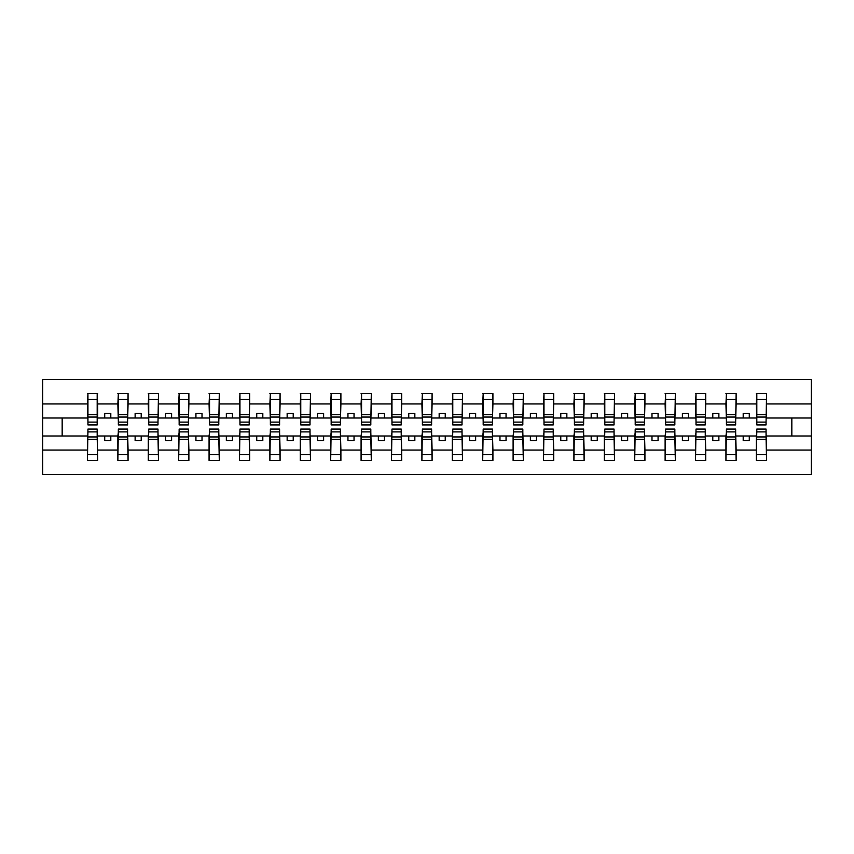 <?xml version="1.0" encoding="UTF-8"?>
<svg xmlns="http://www.w3.org/2000/svg" width="854" height="854" viewBox="0 0 854 854"><rect width="100%" height="100%" fill="white"/><g stroke="black" fill="none" stroke-linecap="round" stroke-linejoin="round"><path stroke-width="1.28" d="M87.941 432.348L87.45 450.047L42.7 450.047L42.7 474.429L811.3 474.429L811.3 450.047L766.55 450.047L766.55 460.445L756.334 460.445L756.815 429.071L766.059 429.071L766.059 436.938L756.815 436.938M756.815 432.348L756.334 435.999L743.193 435.999L743.193 440.621L749.278 440.621L749.278 435.999M756.334 460.445L756.334 435.999M766.059 432.348L766.55 450.047M726.412 432.348L725.932 435.999L712.791 435.999L712.791 440.621L718.876 440.621L718.876 435.999M756.334 450.047L736.137 450.047L736.137 460.445L725.932 460.445L725.932 435.999M735.657 432.348L736.137 450.047M696.01 432.348L695.519 435.999L682.389 435.999L682.389 440.621L688.473 440.621L688.473 435.999M725.932 450.047L705.735 450.047L705.735 460.445L695.519 460.445L695.519 435.999M705.255 432.348L705.735 450.047M665.608 432.348L665.117 435.999L651.986 435.999L651.986 440.621L658.071 440.621L658.071 435.999M695.519 450.047L675.333 450.047L675.333 460.445L665.117 460.445L665.117 435.999M674.852 432.348L675.333 450.047M635.205 432.348L634.714 435.999L621.584 435.999L621.584 440.621L627.658 440.621L627.658 435.999M665.117 450.047L644.93 450.047L644.93 460.445L634.714 460.445L634.714 435.999M644.45 432.348L644.93 450.047M604.803 432.348L604.312 435.999L591.181 435.999L591.181 440.621L597.256 440.621L597.256 435.999M634.714 450.047L614.528 450.047L614.528 460.445L604.312 460.445L604.312 435.999M614.047 432.348L614.528 450.047M574.4 432.348L573.909 435.999L560.779 435.999L560.779 440.621L566.853 440.621L566.853 435.999M604.312 450.047L584.125 450.047L584.125 460.445L573.909 460.445L573.909 435.999M583.634 432.348L584.125 450.047M543.987 432.348L543.507 435.999L530.377 435.999L530.377 440.621L536.451 440.621L536.451 435.999M573.909 450.047L553.723 450.047L553.723 460.445L543.507 460.445L543.507 435.999M553.232 432.348L553.723 450.047M513.585 432.348L513.105 435.999L499.964 435.999L499.964 440.621L506.048 440.621L506.048 435.999M543.507 450.047L523.321 450.047L523.321 460.445L513.105 460.445L513.105 435.999M522.829 432.348L523.321 450.047M483.183 432.348L482.702 435.999L469.561 435.999L469.561 440.621L475.646 440.621L475.646 435.999M513.105 450.047L492.918 450.047L492.918 460.445L482.702 460.445L482.702 435.999M492.427 432.348L492.918 450.047M452.78 432.348L452.3 435.999L439.159 435.999L439.159 440.621L445.244 440.621L445.244 435.999M482.702 450.047L462.516 450.047L462.516 460.445L452.3 460.445L452.3 435.999M462.025 432.348L462.516 450.047M422.378 432.348L421.897 435.999L408.756 435.999L408.756 440.621L414.841 440.621L414.841 435.999M452.3 450.047L432.103 450.047L432.103 460.445L421.897 460.445L421.897 435.999M431.622 432.348L432.103 450.047M391.975 432.348L391.484 435.999L378.354 435.999L378.354 440.621L384.439 440.621L384.439 435.999M421.897 450.047L401.7 450.047L401.7 460.445L391.484 460.445L391.484 435.999M401.22 432.348L401.7 450.047M361.573 432.348L361.082 435.999L347.952 435.999L347.952 440.621L354.036 440.621L354.036 435.999M391.484 450.047L371.298 450.047L371.298 460.445L361.082 460.445L361.082 435.999M370.817 432.348L371.298 450.047M331.171 432.348L330.679 435.999L317.549 435.999L317.549 440.621L323.623 440.621L323.623 435.999M361.082 450.047L340.895 450.047L340.895 460.445L330.679 460.445L330.679 435.999M340.415 432.348L340.895 450.047M300.768 432.348L300.277 435.999L287.147 435.999L287.147 440.621L293.221 440.621L293.221 435.999M330.679 450.047L310.493 450.047L310.493 460.445L300.277 460.445L300.277 435.999M310.013 432.348L310.493 450.047M270.366 432.348L269.875 435.999L256.744 435.999L256.744 440.621L262.818 440.621L262.818 435.999M300.277 450.047L280.091 450.047L280.091 460.445L269.875 460.445L269.875 435.999M279.6 432.348L280.091 450.047M239.953 432.348L239.472 435.999L226.342 435.999L226.342 440.621L232.416 440.621L232.416 435.999M269.875 450.047L249.688 450.047L249.688 460.445L239.472 460.445L239.472 435.999M249.197 432.348L249.688 450.047M209.55 432.348L209.07 435.999L195.929 435.999L195.929 440.621L202.014 440.621L202.014 435.999M239.472 450.047L219.286 450.047L219.286 460.445L209.07 460.445L209.07 435.999M218.795 432.348L219.286 450.047M179.148 432.348L178.667 435.999L165.527 435.999L165.527 440.621L171.611 440.621L171.611 435.999M209.07 450.047L188.883 450.047L188.883 460.445L178.667 460.445L178.667 435.999M188.392 432.348L188.883 450.047M148.745 432.348L148.265 435.999L135.124 435.999L135.124 440.621L141.209 440.621L141.209 435.999M178.667 450.047L158.481 450.047L158.481 460.445L148.265 460.445L148.265 435.999M157.99 432.348L158.481 450.047M118.343 432.348L117.863 435.999L104.722 435.999L104.722 440.621L110.806 440.621L110.806 435.999M148.265 450.047L128.068 450.047L128.068 460.445L117.863 460.445L117.863 435.999M127.588 432.348L128.068 450.047M756.815 422.1L766.059 422.1L766.059 424.929L756.815 424.929L756.815 393.555L756.334 403.953L736.137 403.953L735.657 421.652M756.815 421.652L756.334 403.953M726.412 422.1L735.657 422.1L735.657 424.929L726.412 424.929L726.412 393.555L725.932 403.953L705.735 403.953L705.255 421.652M726.412 421.652L725.932 403.953M696.01 422.1L705.255 422.1L705.255 424.929L696.01 424.929L696.01 393.555L695.519 403.953L675.333 403.953L674.852 421.652M696.01 421.652L695.519 403.953M665.608 422.1L674.852 422.1L674.852 424.929L665.608 424.929L665.608 393.555L665.117 403.953L644.93 403.953L644.45 421.652M665.608 421.652L665.117 403.953M635.205 422.1L644.45 422.1L644.45 424.929L635.205 424.929L635.205 393.555L634.714 403.953L614.528 403.953L614.047 421.652M635.205 421.652L634.714 403.953M604.803 422.1L614.047 422.1L614.047 424.929L604.803 424.929L604.803 393.555L604.312 403.953L584.125 403.953L583.634 421.652M604.803 421.652L604.312 403.953M574.4 422.1L583.634 422.1L583.634 424.929L574.4 424.929L574.4 393.555L573.909 403.953L553.723 403.953L553.232 421.652M574.4 421.652L573.909 403.953M543.987 422.1L553.232 422.1L553.232 424.929L543.987 424.929L543.987 393.555L543.507 403.953L523.321 403.953L522.829 421.652M543.987 421.652L543.507 403.953M513.585 422.1L522.829 422.1L522.829 424.929L513.585 424.929L513.585 393.555L513.105 403.953L492.918 403.953L492.427 421.652M513.585 421.652L513.105 403.953M483.183 422.1L492.427 422.1L492.427 424.929L483.183 424.929L483.183 393.555L482.702 403.953L462.516 403.953L462.025 421.652M483.183 421.652L482.702 403.953M452.78 422.1L462.025 422.1L462.025 424.929L452.78 424.929L452.78 393.555L452.3 403.953L432.103 403.953L431.622 421.652M452.78 421.652L452.3 403.953M422.378 422.1L431.622 422.1L431.622 424.929L422.378 424.929L422.378 393.555L421.897 403.953L401.7 403.953L401.22 421.652M422.378 421.652L421.897 403.953M391.975 422.1L401.22 422.1L401.22 424.929L391.975 424.929L391.975 393.555L391.484 403.953L371.298 403.953L370.817 421.652M391.975 421.652L391.484 403.953M361.573 422.1L370.817 422.1L370.817 424.929L361.573 424.929L361.573 393.555L361.082 403.953L340.895 403.953L340.415 421.652M361.573 421.652L361.082 403.953M331.171 422.1L340.415 422.1L340.415 424.929L331.171 424.929L331.171 393.555L330.679 403.953L310.493 403.953L310.013 421.652M331.171 421.652L330.679 403.953M300.768 422.1L310.013 422.1L310.013 424.929L300.768 424.929L300.768 393.555L300.277 403.953L280.091 403.953L279.6 421.652M300.768 421.652L300.277 403.953M270.366 422.1L279.6 422.1L279.6 424.929L270.366 424.929L270.366 393.555L269.875 403.953L249.688 403.953L249.197 421.652M270.366 421.652L269.875 403.953M239.953 422.1L249.197 422.1L249.197 424.929L239.953 424.929L239.953 393.555L239.472 403.953L219.286 403.953L218.795 421.652M239.953 421.652L239.472 403.953M209.55 422.1L218.795 422.1L218.795 424.929L209.55 424.929L209.55 393.555L209.07 403.953L188.883 403.953L188.392 421.652M209.55 421.652L209.07 403.953M179.148 422.1L188.392 422.1L188.392 424.929L179.148 424.929L179.148 393.555L178.667 403.953L158.481 403.953L157.99 421.652M179.148 421.652L178.667 403.953M148.745 422.1L157.99 422.1L157.99 424.929L148.745 424.929L148.745 393.555L148.265 403.953L128.068 403.953L127.588 421.652M148.745 421.652L148.265 403.953M118.343 422.1L127.588 422.1L127.588 424.929L118.343 424.929L118.343 393.555L117.863 403.953L97.666 403.953L97.185 393.555L97.185 424.929L87.941 424.929L87.941 417.062L97.185 417.062M118.343 421.652L117.863 403.953M87.45 450.047L87.45 460.445L97.666 460.445L97.185 432.348M87.941 417.062L87.941 393.555L87.45 403.953L42.7 403.953L42.7 379.571L811.3 379.571L811.3 403.953L766.55 403.953L766.059 421.652M87.941 421.652L87.45 403.953M756.334 393.555L766.55 393.555L766.55 403.953M725.932 393.555L736.137 393.555L736.137 403.953M695.519 393.555L705.735 393.555L705.735 403.953M665.117 393.555L675.333 393.555L675.333 403.953M634.714 393.555L644.93 393.555L644.93 403.953M604.312 393.555L614.528 393.555L614.528 403.953M573.909 393.555L584.125 393.555L584.125 403.953M543.507 393.555L553.723 393.555L553.723 403.953M513.105 393.555L523.321 393.555L523.321 403.953M482.702 393.555L492.918 393.555L492.918 403.953M452.3 393.555L462.516 393.555L462.516 403.953M421.897 393.555L432.103 393.555L432.103 403.953M391.484 393.555L401.7 393.555L401.7 403.953M361.082 393.555L371.298 393.555L371.298 403.953M330.679 393.555L340.895 393.555L340.895 403.953M300.277 393.555L310.493 393.555L310.493 403.953M269.875 393.555L280.091 393.555L280.091 403.953M239.472 393.555L249.688 393.555L249.688 403.953M209.07 393.555L219.286 393.555L219.286 403.953M178.667 393.555L188.883 393.555L188.883 403.953M148.265 393.555L158.481 393.555L158.481 403.953M117.863 393.555L128.068 393.555L128.068 403.953M117.863 450.047L97.666 450.047M87.45 393.555L97.666 393.555M743.193 435.999L736.137 435.999M756.334 418.001L749.278 418.001L749.278 413.379L743.193 413.379L743.193 418.001L736.137 418.001M743.193 418.001L749.278 418.001M712.791 435.999L705.735 435.999M725.932 418.001L718.876 418.001L718.876 413.379L712.791 413.379L712.791 418.001L705.735 418.001M712.791 418.001L718.876 418.001M682.389 435.999L675.333 435.999M695.519 418.001L688.473 418.001L688.473 413.379L682.389 413.379L682.389 418.001L675.333 418.001M682.389 418.001L688.473 418.001M651.986 435.999L644.93 435.999M665.117 418.001L658.071 418.001L658.071 413.379L651.986 413.379L651.986 418.001L644.93 418.001M651.986 418.001L658.071 418.001M621.584 435.999L614.528 435.999M634.714 418.001L627.658 418.001L627.658 413.379L621.584 413.379L621.584 418.001L614.528 418.001M621.584 418.001L627.658 418.001M591.181 435.999L584.125 435.999M604.312 418.001L597.256 418.001L597.256 413.379L591.181 413.379L591.181 418.001L584.125 418.001M591.181 418.001L597.256 418.001M560.779 435.999L553.723 435.999M573.909 418.001L566.853 418.001L566.853 413.379L560.779 413.379L560.779 418.001L553.723 418.001M560.779 418.001L566.853 418.001M530.377 435.999L523.321 435.999M543.507 418.001L536.451 418.001L536.451 413.379L530.377 413.379L530.377 418.001L523.321 418.001M530.377 418.001L536.451 418.001M499.964 435.999L492.918 435.999M513.105 418.001L506.048 418.001L506.048 413.379L499.964 413.379L499.964 418.001L492.918 418.001M499.964 418.001L506.048 418.001M469.561 435.999L462.516 435.999M482.702 418.001L475.646 418.001L475.646 413.379L469.561 413.379L469.561 418.001L462.516 418.001M469.561 418.001L475.646 418.001M439.159 435.999L432.103 435.999M452.3 418.001L445.244 418.001L445.244 413.379L439.159 413.379L439.159 418.001L432.103 418.001M439.159 418.001L445.244 418.001M408.756 435.999L401.7 435.999M421.897 418.001L414.841 418.001L414.841 413.379L408.756 413.379L408.756 418.001L401.7 418.001M408.756 418.001L414.841 418.001M378.354 435.999L371.298 435.999M391.484 418.001L384.439 418.001L384.439 413.379L378.354 413.379L378.354 418.001L371.298 418.001M378.354 418.001L384.439 418.001M347.952 435.999L340.895 435.999M361.082 418.001L354.036 418.001L354.036 413.379L347.952 413.379L347.952 418.001L340.895 418.001M347.952 418.001L354.036 418.001M317.549 435.999L310.493 435.999M330.679 418.001L323.623 418.001L323.623 413.379L317.549 413.379L317.549 418.001L310.493 418.001M317.549 418.001L323.623 418.001M287.147 435.999L280.091 435.999M300.277 418.001L293.221 418.001L293.221 413.379L287.147 413.379L287.147 418.001L280.091 418.001M287.147 418.001L293.221 418.001M256.744 435.999L249.688 435.999M269.875 418.001L262.818 418.001L262.818 413.379L256.744 413.379L256.744 418.001L249.688 418.001M256.744 418.001L262.818 418.001M226.342 435.999L219.286 435.999M239.472 418.001L232.416 418.001L232.416 413.379L226.342 413.379L226.342 418.001L219.286 418.001M226.342 418.001L232.416 418.001M195.929 435.999L188.883 435.999M209.07 418.001L202.014 418.001L202.014 413.379L195.929 413.379L195.929 418.001L188.883 418.001M195.929 418.001L202.014 418.001M165.527 435.999L158.481 435.999M178.667 418.001L171.611 418.001L171.611 413.379L165.527 413.379L165.527 418.001L158.481 418.001M165.527 418.001L171.611 418.001M135.124 435.999L128.068 435.999M148.265 418.001L141.209 418.001L141.209 413.379L135.124 413.379L135.124 418.001L128.068 418.001M135.124 418.001L141.209 418.001M104.722 435.999L97.666 435.999M117.863 418.001L110.806 418.001L110.806 413.379L104.722 413.379L104.722 418.001L97.666 418.001L97.666 403.953M104.722 418.001L110.806 418.001M97.666 418.001L97.185 421.652M87.45 435.999L42.7 435.999L42.7 403.953M42.7 450.047L42.7 435.999M87.45 418.001L42.7 418.001M811.3 450.047L811.3 403.953M62.161 435.999L62.161 418.001M811.3 418.001L791.839 418.001L791.839 435.999L766.55 435.999M811.3 435.999L791.839 435.999M791.839 418.001L766.55 418.001M87.941 414.692L97.185 414.692M87.45 460.445L87.941 429.071L97.185 429.071L97.185 436.938L87.941 436.938M97.185 436.938L97.666 460.445M97.185 439.308L87.941 439.308M128.068 393.555L127.588 422.1M118.343 417.062L127.588 417.062M118.343 414.692L127.588 414.692M158.481 393.555L157.99 422.1M148.745 417.062L157.99 417.062M148.745 414.692L157.99 414.692M188.883 393.555L188.392 422.1M179.148 417.062L188.392 417.062M179.148 414.692L188.392 414.692M219.286 393.555L218.795 422.1M209.55 417.062L218.795 417.062M209.55 414.692L218.795 414.692M117.863 460.445L118.343 429.071L127.588 429.071L127.588 436.938L118.343 436.938M127.588 436.938L128.068 460.445M127.588 439.308L118.343 439.308M148.265 460.445L148.745 429.071L157.99 429.071L157.99 436.938L148.745 436.938M157.99 436.938L158.481 460.445M157.99 439.308L148.745 439.308M178.667 460.445L179.148 429.071L188.392 429.071L188.392 436.938L179.148 436.938M188.392 436.938L188.883 460.445M188.392 439.308L179.148 439.308M209.07 460.445L209.55 429.071L218.795 429.071L218.795 436.938L209.55 436.938M218.795 436.938L219.286 460.445M218.795 439.308L209.55 439.308M249.688 393.555L249.197 422.1M239.953 417.062L249.197 417.062M239.953 414.692L249.197 414.692M239.472 460.445L239.953 429.071L249.197 429.071L249.197 436.938L239.953 436.938M249.197 436.938L249.688 460.445M249.197 439.308L239.953 439.308M280.091 393.555L279.6 422.1M270.366 417.062L279.6 417.062M270.366 414.692L279.6 414.692M269.875 460.445L270.366 429.071L279.6 429.071L279.6 436.938L270.366 436.938M279.6 436.938L280.091 460.445M279.6 439.308L270.366 439.308M310.493 393.555L310.013 422.1M300.768 417.062L310.013 417.062M300.768 414.692L310.013 414.692M300.277 460.445L300.768 429.071L310.013 429.071L310.013 436.938L300.768 436.938M310.013 436.938L310.493 460.445M310.013 439.308L300.768 439.308M340.895 393.555L340.415 422.1M331.171 417.062L340.415 417.062M331.171 414.692L340.415 414.692M330.679 460.445L331.171 429.071L340.415 429.071L340.415 436.938L331.171 436.938M340.415 436.938L340.895 460.445M340.415 439.308L331.171 439.308M371.298 393.555L370.817 422.1M361.573 417.062L370.817 417.062M361.573 414.692L370.817 414.692M361.082 460.445L361.573 429.071L370.817 429.071L370.817 436.938L361.573 436.938M370.817 436.938L371.298 460.445M370.817 439.308L361.573 439.308M401.7 393.555L401.22 422.1M391.975 417.062L401.22 417.062M391.975 414.692L401.22 414.692M391.484 460.445L391.975 429.071L401.22 429.071L401.22 436.938L391.975 436.938M401.22 436.938L401.7 460.445M401.22 439.308L391.975 439.308M432.103 393.555L431.622 422.1M422.378 417.062L431.622 417.062M422.378 414.692L431.622 414.692M421.897 460.445L422.378 429.071L431.622 429.071L431.622 436.938L422.378 436.938M431.622 436.938L432.103 460.445M431.622 439.308L422.378 439.308M462.516 393.555L462.025 422.1M452.78 417.062L462.025 417.062M452.78 414.692L462.025 414.692M452.3 460.445L452.78 429.071L462.025 429.071L462.025 436.938L452.78 436.938M462.025 436.938L462.516 460.445M462.025 439.308L452.78 439.308M492.918 393.555L492.427 422.1M483.183 417.062L492.427 417.062M483.183 414.692L492.427 414.692M482.702 460.445L483.183 429.071L492.427 429.071L492.427 436.938L483.183 436.938M492.427 436.938L492.918 460.445M492.427 439.308L483.183 439.308M523.321 393.555L522.829 422.1M513.585 417.062L522.829 417.062M513.585 414.692L522.829 414.692M513.105 460.445L513.585 429.071L522.829 429.071L522.829 436.938L513.585 436.938M522.829 436.938L523.321 460.445M522.829 439.308L513.585 439.308M553.723 393.555L553.232 422.1M543.987 417.062L553.232 417.062M543.987 414.692L553.232 414.692M543.507 460.445L543.987 429.071L553.232 429.071L553.232 436.938L543.987 436.938M553.232 436.938L553.723 460.445M553.232 439.308L543.987 439.308M584.125 393.555L583.634 422.1M574.4 417.062L583.634 417.062M574.4 414.692L583.634 414.692M573.909 460.445L574.4 429.071L583.634 429.071L583.634 436.938L574.4 436.938M583.634 436.938L584.125 460.445M583.634 439.308L574.4 439.308M614.528 393.555L614.047 422.1M604.803 417.062L614.047 417.062M604.803 414.692L614.047 414.692M604.312 460.445L604.803 429.071L614.047 429.071L614.047 436.938L604.803 436.938M614.047 436.938L614.528 460.445M614.047 439.308L604.803 439.308M644.93 393.555L644.45 422.1M635.205 417.062L644.45 417.062M635.205 414.692L644.45 414.692M634.714 460.445L635.205 429.071L644.45 429.071L644.45 436.938L635.205 436.938M644.45 436.938L644.93 460.445M644.45 439.308L635.205 439.308M675.333 393.555L674.852 422.1M665.608 417.062L674.852 417.062M665.608 414.692L674.852 414.692M665.117 460.445L665.608 429.071L674.852 429.071L674.852 436.938L665.608 436.938M674.852 436.938L675.333 460.445M674.852 439.308L665.608 439.308M705.735 393.555L705.255 422.1M696.01 417.062L705.255 417.062M696.01 414.692L705.255 414.692M695.519 460.445L696.01 429.071L705.255 429.071L705.255 436.938L696.01 436.938M705.255 436.938L705.735 460.445M705.255 439.308L696.01 439.308M736.137 393.555L735.657 422.1M726.412 417.062L735.657 417.062M726.412 414.692L735.657 414.692M725.932 460.445L726.412 429.071L735.657 429.071L735.657 436.938L726.412 436.938M735.657 436.938L736.137 460.445M735.657 439.308L726.412 439.308M766.55 393.555L766.059 422.1M756.815 417.062L766.059 417.062M756.815 414.692L766.059 414.692M766.059 436.938L766.55 460.445M766.059 439.308L756.815 439.308M87.941 422.1L97.185 422.1M87.941 399.405L97.185 399.405M97.185 431.9L87.941 431.9M97.185 454.595L87.941 454.595M118.343 399.405L127.588 399.405M148.745 399.405L157.99 399.405M179.148 399.405L188.392 399.405M209.55 399.405L218.795 399.405M127.588 431.9L118.343 431.9M127.588 454.595L118.343 454.595M157.99 431.9L148.745 431.9M157.99 454.595L148.745 454.595M188.392 431.9L179.148 431.9M188.392 454.595L179.148 454.595M218.795 431.9L209.55 431.9M218.795 454.595L209.55 454.595M239.953 399.405L249.197 399.405M249.197 431.9L239.953 431.9M249.197 454.595L239.953 454.595M270.366 399.405L279.6 399.405M279.6 431.9L270.366 431.9M279.6 454.595L270.366 454.595M300.768 399.405L310.013 399.405M310.013 431.9L300.768 431.9M310.013 454.595L300.768 454.595M331.171 399.405L340.415 399.405M340.415 431.9L331.171 431.9M340.415 454.595L331.171 454.595M361.573 399.405L370.817 399.405M370.817 431.9L361.573 431.9M370.817 454.595L361.573 454.595M391.975 399.405L401.22 399.405M401.22 431.9L391.975 431.9M401.22 454.595L391.975 454.595M422.378 399.405L431.622 399.405M431.622 431.9L422.378 431.9M431.622 454.595L422.378 454.595M452.78 399.405L462.025 399.405M462.025 431.9L452.78 431.9M462.025 454.595L452.78 454.595M483.183 399.405L492.427 399.405M492.427 431.9L483.183 431.9M492.427 454.595L483.183 454.595M513.585 399.405L522.829 399.405M522.829 431.9L513.585 431.9M522.829 454.595L513.585 454.595M543.987 399.405L553.232 399.405M553.232 431.9L543.987 431.9M553.232 454.595L543.987 454.595M574.4 399.405L583.634 399.405M583.634 431.9L574.4 431.9M583.634 454.595L574.4 454.595M604.803 399.405L614.047 399.405M614.047 431.9L604.803 431.9M614.047 454.595L604.803 454.595M635.205 399.405L644.45 399.405M644.45 431.9L635.205 431.9M644.45 454.595L635.205 454.595M665.608 399.405L674.852 399.405M674.852 431.9L665.608 431.9M674.852 454.595L665.608 454.595M696.01 399.405L705.255 399.405M705.255 431.9L696.01 431.9M705.255 454.595L696.01 454.595M726.412 399.405L735.657 399.405M735.657 431.9L726.412 431.9M735.657 454.595L726.412 454.595M756.815 399.405L766.059 399.405M766.059 431.9L756.815 431.9M766.059 454.595L756.815 454.595"/></g></svg>
